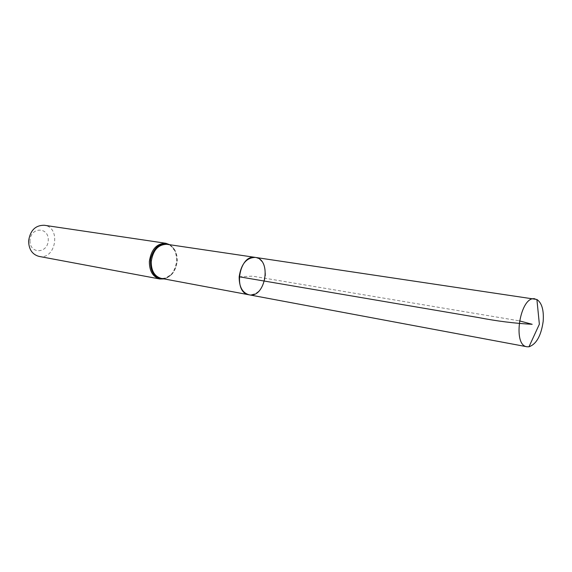 <?xml version="1.0" encoding="UTF-8"?>
<svg xmlns="http://www.w3.org/2000/svg" width="572" height="572" viewBox="0 0 572 572"><rect width="100%" height="100%" fill="white"/><g stroke="black" fill="none" stroke-linecap="round" stroke-linejoin="round"><path stroke-width="0.43" stroke-dasharray="2.86 2.15" d="M30.009 240.505C29.415 254.318 47.819 253.904 48.248 240.347C49.013 226.769 30.566 226.669 30.009 240.505M39.053 256.413C55.884 260.239 61.433 227.141 44.266 225.261M255.284 257.4C262.205 259.302 265.594 265.358 265.458 275.554C263.52 288.352 258.043 294.766 249.02 294.794M239.175 276.769L252.488 276.154L519.405 320.863M169.176 244.644C171.922 245.981 174.017 248.284 175.454 251.558C173.216 247.133 170.377 244.716 166.931 244.308C173.824 246.132 177.277 251.701 177.284 261.032C175.525 272.708 170.177 278.485 161.225 278.378C164.614 279.122 168.089 277.763 171.643 274.303C169.219 276.934 166.488 278.428 163.456 278.8M169.841 244.744L175.454 251.558L176.991 260.918C176.612 266.202 174.825 270.663 171.643 274.303L164.114 278.921M165.83 243.279C173.066 245.188 176.691 251.037 176.698 260.811C174.86 273.051 169.24 279.107 159.845 278.993"/><path stroke-width="0.86" d="M239.175 276.769C239.089 286.808 242.371 292.814 249.02 294.794C265.537 298.67 272.158 259.123 255.284 257.4C246.468 257.615 241.098 264.071 239.175 276.769L478.392 317.539C496.861 321.135 514.786 323.387 532.174 324.295L519.405 320.863M165.83 243.279L44.266 225.261C35.378 225.211 30.152 230.466 28.6 241.019C28.8 249.399 32.289 254.533 39.053 256.413L159.845 278.993C152.903 276.991 149.399 271.185 149.349 261.597C151.158 249.478 156.656 243.372 165.83 243.279L169.841 244.744M255.284 257.4L166.931 244.308C158.187 244.401 152.953 250.221 151.215 261.783C151.265 270.935 154.604 276.469 161.225 278.378L249.02 294.794C232.654 292.807 239.16 253.954 255.284 257.4L536.901 299.485C541.856 302.874 543.951 310.153 543.186 321.314C541.148 335.685 536.407 344.18 528.978 346.782L526.948 346.761C511.94 345.359 520.327 295.281 534.977 298.841M163.456 278.8C154.154 278.114 149.864 271.543 150.572 259.08C153.961 247.068 160.16 242.256 169.176 244.644M159.845 278.993L164.114 278.921M249.02 294.794L526.948 346.761M528.978 346.782L539.367 324.21L536.901 299.485"/></g></svg>
